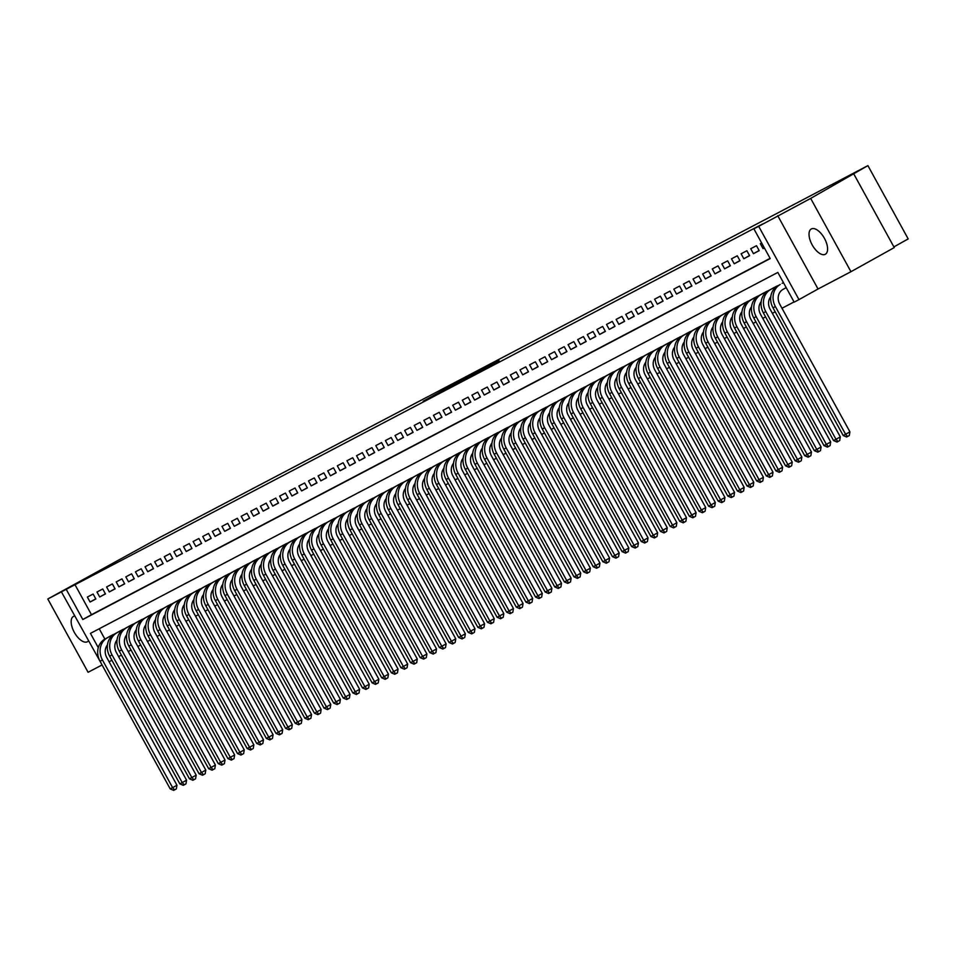 <?xml version="1.0" encoding="UTF-8"?>
<svg xmlns="http://www.w3.org/2000/svg" width="956" height="956" viewBox="0 0 956 956"><rect width="100%" height="100%" fill="white"/><g stroke="black" fill="none" stroke-linecap="round" stroke-linejoin="round"><path stroke-width="1.43" d="M466.91 377.214L423.161 401.233L466.91 377.214M811.345 228.938A14.471 6.943 -119.1 0 0 811.274 228.986A14.471 6.943 -119.1 0 0 812.206 244.927A14.471 6.943 -119.1 0 0 825.279 254.296A14.471 6.943 -119.1 0 0 825.351 254.26A14.471 6.943 -119.1 0 0 824.419 238.319A14.471 6.943 -119.1 0 0 811.345 228.938M74.699 616.023A14.471 6.943 -119.1 0 0 73.481 616.405A14.471 6.943 -119.1 0 0 73.409 616.441A14.471 6.943 -119.1 0 0 74.329 632.382A14.471 6.943 -119.1 0 0 87.414 641.763A14.471 6.943 -119.1 0 0 87.486 641.715A14.471 6.943 -119.1 0 0 88.418 640.962M499.068 360.675L465.668 378.911L499.068 360.675M853.971 174.279L894.266 247.58L850.96 271.707L810.664 198.406L867.905 165.627L160.321 537.176L47.8 598.994L762.53 224.015L753.878 228.843L758.682 226.321L798.977 299.61L794.173 302.144L777.837 272.424L90.438 633.374L98.289 647.666M810.664 198.406L758.682 226.321M480.952 369.853L436.318 394.326L480.952 369.853M485.254 367.546L450.79 386.726L485.278 367.606M47.8 598.994L88.095 672.295L101.706 665.149M93.126 594.035L87.366 597.058L90.091 602.017L95.851 598.982L93.126 594.035M102.746 588.98L96.974 592.015L99.699 596.962L105.471 593.939L102.746 588.98M112.354 583.937L106.594 586.96L109.319 591.919L115.079 588.884L112.354 583.937M121.974 578.882L116.202 581.917L118.926 586.865L124.698 583.841L121.974 578.882M131.581 573.839L125.822 576.862L128.546 581.822L134.306 578.786L131.581 573.839M141.201 568.796L135.429 571.819L138.154 576.767L143.926 573.743L141.201 568.796M150.809 563.741L145.049 566.777L147.774 571.724L153.534 568.701L150.809 563.741M160.429 558.698L154.657 561.722L157.381 566.681L163.153 563.646L160.429 558.698M170.049 553.644L164.277 556.679L167.001 561.626L172.761 558.603L170.049 553.644M179.656 548.601L173.884 551.624L176.609 556.583L182.381 553.548L179.656 548.601M189.276 543.546L183.504 546.581L186.229 551.528L191.989 548.505L189.276 543.546M198.884 538.503L193.112 541.526L195.837 546.485L201.608 543.45L198.884 538.503M208.504 533.448L202.732 536.483L205.456 541.431L211.216 538.407L208.504 533.448M218.111 528.405L212.34 531.428L215.064 536.388L220.836 533.352L218.111 528.405M227.731 523.35L221.959 526.386L224.684 531.333L230.444 528.31L227.731 523.35M237.339 518.307L231.567 521.343L234.292 526.29L240.064 523.255L237.339 518.307M246.959 513.264L241.187 516.288L243.911 521.235L249.671 518.212L246.959 513.264M256.567 508.21L250.795 511.245L253.519 516.192L259.291 513.169L256.567 508.21M266.186 503.167L260.414 506.19L263.139 511.149L268.899 508.114L266.186 503.167M275.794 498.112L270.022 501.147L272.747 506.094L278.519 503.071L275.794 498.112M285.414 493.069L279.642 496.092L282.367 501.052L288.126 498.016L285.414 493.069M295.022 488.014L289.25 491.049L291.974 495.997L297.746 492.973L295.022 488.014M304.641 482.971L298.87 485.995L301.594 490.954L307.354 487.919L304.641 482.971M314.249 477.916L308.477 480.952L311.202 485.899L316.974 482.876L314.249 477.916M323.869 472.873L318.097 475.897L320.822 480.856L326.594 477.821L323.869 472.873M333.477 467.819L327.705 470.854L330.429 475.801L336.201 472.778L333.477 467.819M343.096 462.776L337.325 465.811L340.049 470.758L345.821 467.723L343.096 462.776M352.704 457.733L346.944 460.756L349.657 465.715L355.429 462.68L352.704 457.733M362.324 452.678L356.552 455.713L359.277 460.661L365.049 457.637L362.324 452.678M371.932 447.635L366.172 450.658L368.885 455.618L374.656 452.582L371.932 447.635M381.552 442.58L375.78 445.615L378.504 450.563L384.276 447.539L381.552 442.58M391.159 437.537L385.399 440.561L388.112 445.52L393.884 442.485L391.159 437.537M400.779 432.482L395.007 435.518L397.732 440.465L403.504 437.442L400.779 432.482M410.387 427.44L404.627 430.463L407.34 435.422L413.112 432.387L410.387 427.44M420.007 422.385L414.235 425.42L416.959 430.367L422.731 427.344L420.007 422.385M429.614 417.342L423.855 420.365L426.567 425.324L432.339 422.289L429.614 417.342M439.234 412.299L433.462 415.322L436.187 420.27L441.959 417.246L439.234 412.299M448.842 407.244L443.082 410.279L445.795 415.227L451.567 412.191L448.842 407.244M458.462 402.201L452.69 405.225L455.415 410.184L461.186 407.148L458.462 402.201M468.07 397.146L462.31 400.182L465.022 405.129L470.794 402.106L468.07 397.146M477.689 392.103L471.917 395.127L474.642 400.086L480.414 397.051L477.689 392.103M487.297 387.049L481.537 390.084L484.25 395.031L490.022 392.008L487.297 387.049M496.917 382.006L491.145 385.029L493.87 389.988L499.641 386.953L496.917 382.006M506.525 376.951L500.765 379.986L503.489 384.933L509.249 381.91L506.525 376.951M516.144 371.908L510.373 374.931L513.097 379.89L518.869 376.855L516.144 371.908M525.752 366.853L519.992 369.888L522.717 374.836L528.477 371.812L525.752 366.853M535.372 361.81L529.6 364.834L532.325 369.793L538.097 366.757L535.372 361.81M544.98 356.767L539.22 359.791L541.944 364.738L547.704 361.715L544.98 356.767M554.6 351.712L548.828 354.748L551.552 359.695L557.324 356.672L554.6 351.712M564.207 346.67L558.447 349.693L561.172 354.652L566.932 351.617L564.207 346.67M573.827 341.615L568.055 344.65L570.78 349.597L576.552 346.574L573.827 341.615M583.435 336.572L577.675 339.595L580.4 344.554L586.159 341.519L583.435 336.572M593.055 331.517L587.283 334.552L590.007 339.5L595.779 336.476L593.055 331.517M602.662 326.474L596.903 329.497L599.627 334.457L605.387 331.421L602.662 326.474M612.282 321.419L606.51 324.454L609.235 329.402L615.007 326.378L612.282 321.419M621.902 316.376L616.13 319.4L618.855 324.359L624.615 321.324L621.902 316.376M631.51 311.321L625.738 314.357L628.462 319.304L634.234 316.281L631.51 311.321M641.129 306.279L635.358 309.302L638.082 314.261L643.842 311.226L641.129 306.279M650.737 301.236L644.965 304.259L647.69 309.206L653.462 306.183L650.737 301.236M660.357 296.181L654.585 299.216L657.31 304.163L663.07 301.14L660.357 296.181M669.965 291.138L664.193 294.161L666.918 299.12L672.689 296.085L669.965 291.138M679.585 286.083L673.813 289.118L676.537 294.066L682.297 291.042L679.585 286.083M689.192 281.04L683.421 284.063L686.145 289.023L691.917 285.987L689.192 281.04M698.812 275.985L693.04 279.021L695.765 283.968L701.525 280.945L698.812 275.985M708.42 270.942L702.648 273.966L705.373 278.925L711.145 275.89L708.42 270.942M718.04 265.887L712.268 268.923L714.992 273.87L720.752 270.847L718.04 265.887M727.647 260.845L721.876 263.868L724.6 268.827L730.372 265.792L727.647 260.845M737.267 255.79L731.495 258.825L734.22 263.772L739.98 260.749L737.267 255.79M746.875 250.747L741.103 253.77L743.828 258.729L749.6 255.694L746.875 250.747M756.495 245.704L750.723 248.727L753.447 253.675L759.207 250.651L756.495 245.704M75.142 584.976L91.477 614.684L770.094 258.347M761.645 242.991L760.331 243.684L763.055 248.632L764.37 247.939M118.628 656.593L121.448 655.111M128.235 651.55L131.056 650.068M137.855 646.495L140.675 645.013M147.463 641.452L150.283 639.97M157.083 636.397L159.903 634.915M166.691 631.354L169.511 629.873M176.31 626.3L179.131 624.83M185.918 621.257L188.738 619.775M195.538 616.214L198.358 614.732M205.146 611.159L207.966 609.677M214.765 606.116L217.586 604.634M224.373 601.061L227.193 599.579M233.993 596.018L236.813 594.536M243.601 590.963L246.421 589.482M253.221 585.92L256.041 584.439M262.828 580.866L265.649 579.384M272.448 575.823L275.268 574.341M282.056 570.768L284.876 569.298M291.676 565.725L294.496 564.243M301.283 560.682L304.104 559.2M310.903 555.627L313.723 554.145M320.511 550.584L323.331 549.103M330.131 545.529L332.951 544.048M339.739 540.487L342.571 539.005M349.358 535.432L352.178 533.95M358.978 530.389L361.798 528.907M368.586 525.334L371.406 523.852M378.206 520.291L381.026 518.809M387.813 515.236L390.634 513.766M397.433 510.193L400.253 508.712M407.041 505.15L409.861 503.669M416.661 500.096L419.481 498.614M426.268 495.053L429.089 493.571M435.888 489.998L438.708 488.516M445.496 484.955L448.316 483.473M455.116 479.9L457.936 478.418M464.724 474.857L467.544 473.375M474.343 469.802L477.164 468.32M483.951 464.759L486.771 463.278M493.571 459.705L496.391 458.235M503.179 454.662L505.999 453.18M512.798 449.619L515.619 448.137M522.406 444.564L525.226 443.082M532.026 439.521L534.846 438.039M541.634 434.466L544.454 432.984M551.254 429.423L554.074 427.941M560.861 424.368L563.682 422.887M570.481 419.325L573.301 417.844M580.089 414.271L582.909 412.789M589.709 409.228L592.529 407.746M599.316 404.185L602.137 402.703M608.936 399.13L611.756 397.648M618.544 394.087L621.364 392.605M628.164 389.032L630.984 387.55M637.772 383.989L640.592 382.508M647.391 378.935L650.211 377.453M656.999 373.892L659.819 372.41M666.619 368.837L669.439 367.355M676.227 363.794L679.047 362.312M685.846 358.739L688.667 357.257M695.454 353.696L698.274 352.214M705.074 348.653L707.894 347.171M714.682 343.598L717.502 342.117M724.301 338.555L727.122 337.074M733.909 333.501L736.729 332.019M743.529 328.458L746.349 326.976M753.137 323.403L755.957 321.921M762.757 318.36L765.577 316.878M772.364 313.305L775.185 311.823M781.984 308.262L794.054 301.929M99.221 628.773L104.897 639.098M109.163 636.72L114.983 633.792M118.783 631.677L124.603 628.737M128.391 626.622L134.21 623.694M138.011 621.579L143.83 618.64M147.618 616.524L153.438 613.597M157.238 611.481L163.058 608.542M166.846 606.439L172.666 603.499M176.466 601.384L182.285 598.456M186.073 596.341L191.893 593.401M195.693 591.286L201.513 588.358M205.301 586.243L211.133 583.303M214.921 581.188L220.74 578.26M224.529 576.145L230.36 573.206M234.148 571.091L239.968 568.163M243.756 566.048L249.588 563.108M253.376 560.993L259.196 558.065M262.996 555.95L268.815 553.01M272.603 550.907L278.423 547.967M282.223 545.852L288.043 542.924M291.831 540.809L297.651 537.87M301.451 535.754L307.27 532.827M311.059 530.711L316.878 527.772M320.678 525.657L326.498 522.729M330.286 520.614L336.106 517.674M339.906 515.559L345.725 512.631M349.514 510.516L355.333 507.576M359.133 505.473L364.953 502.533M368.741 500.418L374.561 497.479M378.361 495.375L384.181 492.436M387.969 490.32L393.788 487.393M397.588 485.278L403.408 482.338M407.196 480.223L413.016 477.295M416.816 475.18L422.636 472.24M426.424 470.125L432.243 467.197M436.044 465.082L441.863 462.142M445.651 460.027L451.471 457.099M455.271 454.984L461.091 452.045M464.879 449.941L470.699 447.002M474.499 444.887L480.318 441.959M484.106 439.844L489.926 436.904M493.726 434.789L499.546 431.861M503.334 429.746L509.154 426.806M512.954 424.691L518.773 421.763M522.562 419.648L528.381 416.708M532.181 414.593L538.001 411.666M541.789 409.55L547.609 406.611M551.409 404.496L557.229 401.568M561.017 399.453L566.836 396.513M570.636 394.41L576.456 391.47M580.244 389.355L586.064 386.427M589.864 384.312L595.684 381.372M599.472 379.257L605.291 376.329M609.091 374.214L614.911 371.275M618.699 369.159L624.519 366.232M628.319 364.117L634.139 361.177M637.927 359.062L643.747 356.134M647.547 354.019L653.366 351.079M657.154 348.964L662.986 346.036M666.774 343.921L672.594 340.981M676.382 338.878L682.214 335.938M686.002 333.823L691.821 330.895M695.61 328.78L701.441 325.841M705.229 323.726L711.049 320.798M714.849 318.683L720.669 315.743M724.457 313.628L730.276 310.7M734.077 308.585L739.896 305.645M743.684 303.53L749.504 300.602M753.304 298.487L759.124 295.547M762.912 293.432L768.732 290.505M772.532 288.389L778.351 285.45M782.139 283.346L783.466 282.677M893.896 246.899L908.2 238.916L867.905 165.627M777.73 215.698L818.037 288.999L850.96 271.707M818.037 288.999L798.977 299.61M111.876 660.249L109.103 661.803M102.34 665.424L61.674 592.326M66.478 589.792L82.814 619.512L770.213 258.562L753.878 228.843M91.477 614.684L82.814 619.512M90.091 602.017L95.779 598.838M99.699 596.962L105.387 593.795M109.319 591.919L115.007 588.741M118.926 586.865L124.615 583.698M128.546 581.822L134.234 578.655M138.154 576.767L143.842 573.6M147.774 571.724L153.462 568.557M157.381 566.681L163.07 563.502M167.001 561.626L172.689 558.459M176.609 556.583L182.297 553.405M186.229 551.528L191.917 548.362M195.837 546.485L201.525 543.307M205.456 541.431L211.145 538.264M215.064 536.388L220.752 533.221M224.684 531.333L230.372 528.166M234.292 526.29L239.98 523.123M243.911 521.235L249.6 518.068M253.519 516.192L259.207 513.025M263.139 511.149L268.827 507.971M272.747 506.094L278.435 502.928M282.367 501.052L288.055 497.873M291.974 495.997L297.663 492.83M301.594 490.954L307.282 487.775M311.202 485.899L316.89 482.732M320.822 480.856L326.51 477.689M330.429 475.801L336.118 472.634M340.049 470.758L345.737 467.592M349.657 465.715L355.357 462.537M359.277 460.661L364.965 457.494M368.885 455.618L374.585 452.439M378.504 450.563L384.192 447.396M388.112 445.52L393.812 442.341M397.732 440.465L403.42 437.298M407.34 435.422L413.04 432.243M416.959 430.367L422.648 427.201M426.567 425.324L432.267 422.158M436.187 420.27L441.875 417.103M445.795 415.227L451.495 412.06M455.415 410.184L461.103 407.005M465.022 405.129L470.722 401.962M474.642 400.086L480.33 396.907M484.25 395.031L489.95 391.864M493.87 389.988L499.558 386.81M503.489 384.933L509.178 381.767M513.097 379.89L518.785 376.712M522.717 374.836L528.405 371.669M532.325 369.793L538.013 366.626M541.944 364.738L547.633 361.571M551.552 359.695L557.24 356.528M561.172 354.652L566.86 351.473M570.78 349.597L576.468 346.43M580.4 344.554L586.088 341.376M590.007 339.5L595.696 336.333M599.627 334.457L605.315 331.278M609.235 329.402L614.923 326.235M618.855 324.359L624.543 321.18M628.462 319.304L634.151 316.137M638.082 314.261L643.77 311.094M647.69 309.206L653.378 306.04M657.31 304.163L662.998 300.997M666.918 299.12L672.606 295.942M676.537 294.066L682.226 290.899M686.145 289.023L691.833 285.844M695.765 283.968L701.453 280.801M705.373 278.925L711.061 275.746M714.992 273.87L720.681 270.703M724.6 268.827L730.288 265.649M734.22 263.772L739.908 260.606M743.828 258.729L749.516 255.563M753.447 253.675L759.136 250.508M763.055 248.632L764.358 247.915M470.603 375.314L439.82 392.414L470.579 375.254M483.664 368.598L470.507 375.78L483.748 368.765M107.431 644.965A11.305 9.919 62.3 0 0 106.761 657.549L176.956 785.223L176.346 788.903L174.613 789.871L173.657 790.373L170.216 788.903L172.618 787.636L102.435 659.963A16.957 14.878 -117.7 0 1 107.251 637.867L113.226 634.533M170.216 788.903L100.022 661.229A16.957 14.878 -117.7 0 1 104.849 639.134L110.824 635.8M174.613 789.871L172.618 787.636L176.956 785.223M117.038 639.911A11.305 9.919 62.3 0 0 116.369 652.506L186.563 780.18L185.966 783.86L184.233 784.828L183.265 785.33L179.836 783.86L182.238 782.594L112.043 654.92A16.957 14.878 -117.7 0 1 116.871 632.824L122.846 629.49M179.836 783.86L109.641 656.175A16.957 14.878 -117.7 0 1 114.469 634.079L120.444 630.745M184.233 784.828L182.238 782.594L186.563 780.18M126.658 634.868A11.305 9.919 62.3 0 0 125.989 647.451L196.183 775.137L195.574 778.805L193.841 779.773L192.885 780.275L189.443 778.805L191.845 777.539L121.663 649.865A16.957 14.878 -117.7 0 1 126.479 627.769L132.454 624.435M189.443 778.805L119.249 651.132A16.957 14.878 -117.7 0 1 124.077 629.036L130.052 625.702M193.841 779.773L191.845 777.539L196.183 775.137M136.266 629.825A11.305 9.919 62.3 0 0 135.597 642.408L205.791 770.082L205.193 773.763L203.461 774.73L202.493 775.232L199.063 773.763L201.465 772.496L131.271 644.822A16.957 14.878 -117.7 0 1 136.099 622.726L142.074 619.392M199.063 773.763L128.869 646.077A16.957 14.878 -117.7 0 1 133.697 623.981L139.672 620.659M203.461 774.73L201.465 772.496L205.791 770.082M145.886 624.77A11.305 9.919 62.3 0 0 145.216 637.353L215.411 765.039L214.801 768.708L213.069 769.676L212.113 770.178L208.671 768.708L211.073 767.453L140.891 639.767A16.957 14.878 -117.7 0 1 145.706 617.672L151.681 614.338M208.671 768.708L138.477 641.034A16.957 14.878 -117.7 0 1 143.304 618.938L149.279 615.604M213.069 769.676L211.073 767.453L215.411 765.039M155.493 619.727A11.305 9.919 62.3 0 0 154.836 632.31L225.019 759.984L224.421 763.665L222.688 764.633L221.72 765.135L218.291 763.665L220.693 762.398L150.498 634.724A16.957 14.878 -117.7 0 1 155.326 612.629L161.301 609.295M218.291 763.665L148.096 635.979A16.957 14.878 -117.7 0 1 152.924 613.883L158.899 610.561M222.688 764.633L220.693 762.398L225.019 759.984M165.113 614.672A11.305 9.919 62.3 0 0 164.444 627.255L234.638 754.941L234.029 758.61L232.296 759.578L231.34 760.092L227.898 758.61L230.3 757.355L160.118 629.669A16.957 14.878 -117.7 0 1 164.934 607.574L170.909 604.252M227.898 758.61L157.716 630.936A16.957 14.878 -117.7 0 1 162.532 608.841L168.507 605.507M232.296 759.578L230.3 757.355L234.638 754.941M174.721 609.629A11.305 9.919 62.3 0 0 174.064 622.213L244.246 749.886L243.649 753.567L241.916 754.535L240.948 755.037L237.518 753.567L239.92 752.3L169.726 624.627A16.957 14.878 -117.7 0 1 174.554 602.531L180.529 599.197M237.518 753.567L167.324 625.893A16.957 14.878 -117.7 0 1 172.152 603.786L178.127 600.464M241.916 754.535L239.92 752.3L244.246 749.886M184.341 604.574A11.305 9.919 62.3 0 0 183.672 617.17L253.866 744.843L253.256 748.524L250.568 749.994L247.126 748.512L249.528 747.257L179.346 619.572A16.957 14.878 -117.7 0 1 184.161 597.476L190.136 594.154M247.126 748.512L176.944 620.838A16.957 14.878 -117.7 0 1 181.76 598.743L187.734 595.409M251.524 749.48L249.528 747.257L253.866 744.843M193.949 599.532A11.305 9.919 62.3 0 0 193.291 612.115L263.474 739.789L262.876 743.469L261.143 744.437L260.175 744.939L256.746 743.469L259.148 742.203L188.953 614.529A16.957 14.878 -117.7 0 1 193.781 592.433L199.756 589.099M256.746 743.469L186.551 615.795A16.957 14.878 -117.7 0 1 191.379 593.688L197.354 590.366M261.143 744.437L259.148 742.203L263.474 739.789M203.568 594.477A11.305 9.919 62.3 0 0 202.899 607.072L273.093 734.746L272.484 738.426L269.795 739.896L266.354 738.414L268.756 737.16L198.573 609.486A16.957 14.878 -117.7 0 1 203.389 587.378L209.364 584.056M266.354 738.414L196.171 610.741A16.957 14.878 -117.7 0 1 200.987 588.645L206.962 585.311M270.751 739.382L268.756 737.16L273.093 734.746M213.176 589.434A11.305 9.919 62.3 0 0 212.519 602.017L282.701 729.691L282.104 733.372L280.371 734.339L279.403 734.841L275.973 733.372L278.375 732.105L208.181 604.431A16.957 14.878 -117.7 0 1 213.009 582.335L218.984 579.001M275.973 733.372L205.779 605.698A16.957 14.878 -117.7 0 1 210.607 583.602L216.582 580.268M280.371 734.339L278.375 732.105L282.701 729.691M222.796 584.379A11.305 9.919 62.3 0 0 222.127 596.974L292.321 724.648L291.711 728.329L289.979 729.297L289.023 729.798L285.581 728.329L287.983 727.062L217.801 599.388A16.957 14.878 -117.7 0 1 222.617 577.293L228.592 573.959M285.581 728.329L215.399 600.643A16.957 14.878 -117.7 0 1 220.215 578.547L226.19 575.213M289.979 729.297L287.983 727.062L292.321 724.648M232.404 579.336A11.305 9.919 62.3 0 0 231.746 591.919L301.929 719.605L301.331 723.274L299.598 724.242L298.631 724.744L295.201 723.274L297.603 722.007L227.409 594.333A16.957 14.878 -117.7 0 1 232.236 572.238L238.211 568.904M295.201 723.274L225.007 595.6A16.957 14.878 -117.7 0 1 229.834 573.504L235.809 570.17M299.598 724.242L297.603 722.007L301.929 719.605M242.023 574.293A11.305 9.919 62.3 0 0 241.354 586.876L311.548 714.55L310.939 718.231L309.206 719.199L308.25 719.701L304.809 718.231L307.211 716.964L237.028 589.29A16.957 14.878 -117.7 0 1 241.844 567.195L247.831 563.861M304.809 718.231L234.626 590.545A16.957 14.878 -117.7 0 1 239.442 568.45L245.417 565.127M309.206 719.199L307.211 716.964L311.548 714.55M251.631 569.238A11.305 9.919 62.3 0 0 250.974 581.822L321.156 709.507L320.559 713.176L318.826 714.144L317.858 714.646L314.428 713.176L316.83 711.921L246.636 584.236A16.957 14.878 -117.7 0 1 251.464 562.14L257.439 558.806M314.428 713.176L244.234 585.502A16.957 14.878 -117.7 0 1 249.062 563.407L255.037 560.073M318.826 714.144L316.83 711.921L321.156 709.507M261.251 564.195A11.305 9.919 62.3 0 0 260.582 576.779L330.776 704.452L330.167 708.133L328.434 709.101L327.478 709.603L324.036 708.133L326.438 706.866L256.256 579.193A16.957 14.878 -117.7 0 1 261.072 557.097L267.059 553.763M324.036 708.133L253.854 580.447A16.957 14.878 -117.7 0 1 258.67 558.352L264.645 555.03M328.434 709.101L326.438 706.866L330.776 704.452M270.859 559.14A11.305 9.919 62.3 0 0 270.201 571.724L340.384 699.41L339.786 703.09L337.086 704.56L333.656 703.078L336.058 701.823L265.864 574.138A16.957 14.878 -117.7 0 1 270.691 552.042L276.666 548.72M333.656 703.078L263.462 575.404A16.957 14.878 -117.7 0 1 268.289 553.309L274.264 549.975M338.054 704.046L336.058 701.823L340.384 699.41M280.478 554.098A11.305 9.919 62.3 0 0 279.809 566.681L350.004 694.355L349.394 698.035L347.661 699.003L346.705 699.505L343.264 698.035L345.666 696.769L275.483 569.095A16.957 14.878 -117.7 0 1 280.299 546.999L286.286 543.665M343.264 698.035L273.081 570.362A16.957 14.878 -117.7 0 1 277.897 548.254L283.872 544.932M347.661 699.003L345.666 696.769L350.004 694.355M290.086 549.043A11.305 9.919 62.3 0 0 289.429 561.638L359.611 689.312L359.014 692.992L356.313 694.462L352.884 692.981L355.285 691.726L285.091 564.052A16.957 14.878 -117.7 0 1 289.919 541.944L295.894 538.622M352.884 692.981L282.689 565.307A16.957 14.878 -117.7 0 1 287.517 543.211L293.492 539.877M357.281 693.948L355.285 691.726L359.611 689.312M299.706 544A11.305 9.919 62.3 0 0 299.037 556.583L369.231 684.257L368.622 687.938L366.889 688.906L365.933 689.407L362.491 687.938L364.905 686.671L294.711 558.997A16.957 14.878 -117.7 0 1 299.527 536.902L305.514 533.567M362.491 687.938L292.309 560.264A16.957 14.878 -117.7 0 1 297.125 538.168L303.1 534.834M366.889 688.906L364.905 686.671L369.231 684.257M309.314 538.945A11.305 9.919 62.3 0 0 308.657 551.54L378.839 679.214L378.241 682.895L375.541 684.365L372.111 682.883L374.513 681.628L304.319 553.954A16.957 14.878 -117.7 0 1 309.147 531.847L315.122 528.525M372.111 682.883L301.917 555.209A16.957 14.878 -117.7 0 1 306.745 533.113L312.72 529.779M376.509 683.851L374.513 681.628L378.839 679.214M318.934 533.902A11.305 9.919 62.3 0 0 318.264 546.485L388.459 674.159L387.849 677.84L386.116 678.808L385.16 679.31L381.719 677.84L384.133 676.573L313.938 548.899A16.957 14.878 -117.7 0 1 318.754 526.804L324.741 523.47M381.719 677.84L311.536 550.166A16.957 14.878 -117.7 0 1 316.352 528.071L322.327 524.736M386.116 678.808L384.133 676.573L388.459 674.159M328.541 528.847A11.305 9.919 62.3 0 0 327.884 541.443L398.066 669.116L397.469 672.797L395.736 673.765L394.768 674.267L391.339 672.797L393.741 671.53L323.546 543.856A16.957 14.878 -117.7 0 1 328.374 521.761L334.349 518.427M391.339 672.797L321.144 545.111A16.957 14.878 -117.7 0 1 325.972 523.016L331.947 519.682M395.736 673.765L393.741 671.53L398.066 669.116M338.161 523.804A11.305 9.919 62.3 0 0 337.492 536.388L407.686 664.073L407.077 667.742L405.344 668.71L404.388 669.212L400.946 667.742L403.36 666.487L333.166 538.802A16.957 14.878 -117.7 0 1 337.982 516.706L343.969 513.372M400.946 667.742L330.764 540.068A16.957 14.878 -117.7 0 1 335.58 517.973L341.555 514.639M405.344 668.71L403.36 666.487L407.686 664.073M347.769 518.761A11.305 9.919 62.3 0 0 347.112 531.345L417.294 659.019L416.697 662.699L414.964 663.667L413.996 664.169L410.566 662.699L412.968 661.433L342.774 533.759A16.957 14.878 -117.7 0 1 347.602 511.663L353.577 508.329M410.566 662.699L340.372 535.013A16.957 14.878 -117.7 0 1 345.2 512.918L351.175 509.596M414.964 663.667L412.968 661.433L417.294 659.019M357.389 513.707A11.305 9.919 62.3 0 0 356.719 526.29L426.914 653.976L426.304 657.644L424.572 658.612L423.616 659.114L420.174 657.644L422.588 656.39L352.394 528.704A16.957 14.878 -117.7 0 1 357.221 506.608L363.196 503.274M420.174 657.644L349.992 529.971A16.957 14.878 -117.7 0 1 354.807 507.875L360.794 504.541M424.572 658.612L422.588 656.39L426.914 653.976M366.996 508.664A11.305 9.919 62.3 0 0 366.339 521.247L436.522 648.921L435.924 652.601L434.191 653.569L433.223 654.071L429.794 652.601L432.196 651.335L362.001 523.661A16.957 14.878 -117.7 0 1 366.829 501.565L372.804 498.231M429.794 652.601L359.599 524.916A16.957 14.878 -117.7 0 1 364.427 502.82L370.402 499.498M434.191 653.569L432.196 651.335L436.522 648.921M376.616 503.609A11.305 9.919 62.3 0 0 375.947 516.192L446.141 643.878L445.532 647.559L442.843 649.028L439.401 647.547L441.815 646.292L371.621 518.606A16.957 14.878 -117.7 0 1 376.449 496.511L382.424 493.188M439.401 647.547L369.219 519.873A16.957 14.878 -117.7 0 1 374.035 497.777L380.022 494.443M443.799 648.515L441.815 646.292L446.141 643.878M386.224 498.566A11.305 9.919 62.3 0 0 385.567 511.149L455.761 638.823L455.152 642.504L453.419 643.472L452.463 643.974L449.021 642.504L451.423 641.237L381.229 513.563A16.957 14.878 -117.7 0 1 386.057 491.468L392.032 488.134M449.021 642.504L378.827 514.83A16.957 14.878 -117.7 0 1 383.655 492.722L389.63 489.4M453.419 643.472L451.423 641.237L455.761 638.823M395.844 493.511A11.305 9.919 62.3 0 0 395.175 506.106L465.369 633.78L464.759 637.461L462.071 638.931L458.629 637.449L461.043 636.194L390.849 508.52A16.957 14.878 -117.7 0 1 395.676 486.413L401.651 483.091M458.629 637.449L388.447 509.775A16.957 14.878 -117.7 0 1 393.263 487.68L399.25 484.345M463.027 638.417L461.043 636.194L465.369 633.78M405.452 488.468A11.305 9.919 62.3 0 0 404.794 501.052L474.989 628.725L474.379 632.406L472.646 633.374L471.69 633.876L468.249 632.406L470.651 631.139L400.456 503.465A16.957 14.878 -117.7 0 1 405.284 481.37L411.259 478.036M468.249 632.406L398.055 504.732A16.957 14.878 -117.7 0 1 402.882 482.637L408.857 479.303M472.646 633.374L470.651 631.139L474.989 628.725M415.071 483.413A11.305 9.919 62.3 0 0 414.402 496.009L484.596 623.682L483.987 627.363L481.298 628.833L477.869 627.351L480.27 626.096L410.076 498.423A16.957 14.878 -117.7 0 1 414.904 476.315L420.879 472.993M477.869 627.351L407.674 499.677A16.957 14.878 -117.7 0 1 412.49 477.582L418.477 474.248M482.254 628.319L480.27 626.096L484.596 623.682M424.679 478.37A11.305 9.919 62.3 0 0 424.022 490.954L494.216 618.628L493.607 622.308L491.874 623.276L490.918 623.778L487.476 622.308L489.878 621.042L419.684 493.368A16.957 14.878 -117.7 0 1 424.512 471.272L430.487 467.938M487.476 622.308L417.282 494.634A16.957 14.878 -117.7 0 1 422.11 472.539L428.085 469.205M491.874 623.276L489.878 621.042L494.216 618.628M434.299 473.316A11.305 9.919 62.3 0 0 433.63 485.911L503.824 613.585L503.215 617.265L501.494 618.233L500.526 618.735L497.096 617.265L499.498 615.999L429.304 488.325A16.957 14.878 -117.7 0 1 434.132 466.229L440.107 462.895M497.096 617.265L426.902 489.58A16.957 14.878 -117.7 0 1 431.718 467.484L437.705 464.15M501.494 618.233L499.498 615.999L503.824 613.585M443.907 468.273A11.305 9.919 62.3 0 0 443.249 480.856L513.444 608.542L512.834 612.21L511.101 613.178L510.146 613.68L506.704 612.21L509.106 610.956L438.912 483.27A16.957 14.878 -117.7 0 1 443.739 461.174L449.714 457.84M506.704 612.21L436.51 484.537A16.957 14.878 -117.7 0 1 441.337 462.441L447.312 459.107M511.101 613.178L509.106 610.956L513.444 608.542M453.526 463.23A11.305 9.919 62.3 0 0 452.857 475.813L523.052 603.487L522.442 607.168L520.721 608.135L519.753 608.637L516.324 607.168L518.726 605.901L448.531 478.227A16.957 14.878 -117.7 0 1 453.359 456.132L459.334 452.797M516.324 607.168L446.129 479.482A16.957 14.878 -117.7 0 1 450.945 457.386L456.932 454.064M520.721 608.135L518.726 605.901L523.052 603.487M463.146 458.175A11.305 9.919 62.3 0 0 462.477 470.758L532.671 598.444L532.062 602.113L530.329 603.081L529.373 603.583L525.931 602.113L528.333 600.858L458.139 473.172A16.957 14.878 -117.7 0 1 462.967 451.077L468.942 447.755M525.931 602.113L455.737 474.439A16.957 14.878 -117.7 0 1 460.565 452.343L466.54 449.009M530.329 603.081L528.333 600.858L532.671 598.444M472.754 453.132A11.305 9.919 62.3 0 0 472.085 465.715L542.279 593.389L541.682 597.07L539.949 598.038L538.981 598.54L535.551 597.07L537.953 595.803L467.759 468.129A16.957 14.878 -117.7 0 1 472.587 446.034L478.562 442.7M535.551 597.07L465.357 469.396A16.957 14.878 -117.7 0 1 470.185 447.289L476.16 443.966M539.949 598.038L537.953 595.803L542.279 593.389M482.374 448.077A11.305 9.919 62.3 0 0 481.705 460.661L551.899 588.346L551.289 592.027L548.601 593.497L545.159 592.015L547.561 590.76L477.367 463.074A16.957 14.878 -117.7 0 1 482.194 440.979L488.169 437.657M545.159 592.015L474.965 464.341A16.957 14.878 -117.7 0 1 479.793 442.246L485.768 438.912M549.557 592.983L547.561 590.76L551.899 588.346M491.982 443.034A11.305 9.919 62.3 0 0 491.312 455.618L561.507 583.291L560.909 586.972L559.176 587.94L558.208 588.442L554.779 586.972L557.181 585.705L486.986 458.032A16.957 14.878 -117.7 0 1 491.814 435.936L497.789 432.602M554.779 586.972L484.584 459.298A16.957 14.878 -117.7 0 1 489.412 437.191L495.387 433.869M559.176 587.94L557.181 585.705L561.507 583.291M501.601 437.979A11.305 9.919 62.3 0 0 500.932 450.575L571.126 578.249L570.517 581.929L567.828 583.399L564.387 581.917L566.788 580.662L496.606 452.989A16.957 14.878 -117.7 0 1 501.422 430.881L507.397 427.559M564.387 581.917L494.192 454.243A16.957 14.878 -117.7 0 1 499.02 432.148L504.995 428.814M568.784 582.885L566.788 580.662L571.126 578.249M511.209 432.937A11.305 9.919 62.3 0 0 510.54 445.52L580.734 573.194L580.137 576.874L578.404 577.842L577.436 578.344L574.006 576.874L576.408 575.608L506.214 447.934A16.957 14.878 -117.7 0 1 511.042 425.838L517.017 422.504M574.006 576.874L503.812 449.2A16.957 14.878 -117.7 0 1 508.64 427.105L514.615 423.771M578.404 577.842L576.408 575.608L580.734 573.194M520.829 427.882A11.305 9.919 62.3 0 0 520.16 440.477L590.354 568.151L589.744 571.831L587.056 573.301L583.614 571.831L586.016 570.565L515.834 442.891A16.957 14.878 -117.7 0 1 520.65 420.783L526.625 417.461M583.614 571.831L513.42 444.146A16.957 14.878 -117.7 0 1 518.248 422.05L524.223 418.716M588.012 572.787L586.016 570.565L590.354 568.151M530.437 422.839A11.305 9.919 62.3 0 0 529.767 435.422L599.962 563.096L599.364 566.777L597.631 567.745L596.663 568.246L593.234 566.777L595.636 565.51L525.442 437.836A16.957 14.878 -117.7 0 1 530.269 415.74L536.244 412.406M593.234 566.777L523.04 439.103A16.957 14.878 -117.7 0 1 527.867 417.007L533.842 413.673M597.631 567.745L595.636 565.51L599.962 563.096M540.056 417.784A11.305 9.919 62.3 0 0 539.387 430.379L609.581 558.053L608.972 561.734L607.239 562.702L606.283 563.204L602.842 561.734L605.244 560.467L535.061 432.793A16.957 14.878 -117.7 0 1 539.877 410.698L545.852 407.364M602.842 561.734L532.647 434.048A16.957 14.878 -117.7 0 1 537.475 411.952L543.45 408.618M607.239 562.702L605.244 560.467L609.581 558.053M549.664 412.741A11.305 9.919 62.3 0 0 548.995 425.324L619.189 553.01L618.592 556.679L616.859 557.647L615.891 558.149L612.461 556.679L614.863 555.424L544.669 427.738A16.957 14.878 -117.7 0 1 549.497 405.643L555.472 402.309M612.461 556.679L542.267 429.005A16.957 14.878 -117.7 0 1 547.095 406.909L553.07 403.575M616.859 557.647L614.863 555.424L619.189 553.01M559.284 407.698A11.305 9.919 62.3 0 0 558.615 420.281L628.809 547.955L628.2 551.636L626.467 552.604L625.511 553.106L622.069 551.636L624.471 550.369L554.289 422.695A16.957 14.878 -117.7 0 1 559.105 400.6L565.08 397.266M622.069 551.636L551.875 423.95A16.957 14.878 -117.7 0 1 556.703 401.855L562.678 398.533M626.467 552.604L624.471 550.369L628.809 547.955M568.892 402.643A11.305 9.919 62.3 0 0 568.223 415.227L638.417 542.912L637.819 546.581L636.087 547.549L635.119 548.051L631.689 546.581L634.091 545.326L563.897 417.641A16.957 14.878 -117.7 0 1 568.724 395.545L574.699 392.223M631.689 546.581L561.495 418.907A16.957 14.878 -117.7 0 1 566.322 396.812L572.297 393.478M636.087 547.549L634.091 545.326L638.417 542.912M578.511 397.6A11.305 9.919 62.3 0 0 577.842 410.184L648.037 537.858L647.427 541.538L645.694 542.506L644.738 543.008L641.297 541.538L643.699 540.271L573.516 412.598A16.957 14.878 -117.7 0 1 578.332 390.502L584.307 387.168M641.297 541.538L571.102 413.864A16.957 14.878 -117.7 0 1 575.93 391.757L581.905 388.435M645.694 542.506L643.699 540.271L648.037 537.858M588.119 392.546A11.305 9.919 62.3 0 0 587.45 405.141L657.644 532.815L657.047 536.495L654.346 537.965L650.917 536.483L653.318 535.229L583.124 407.543A16.957 14.878 -117.7 0 1 587.952 385.447L593.927 382.125M650.917 536.483L580.722 408.81A16.957 14.878 -117.7 0 1 585.55 386.714L591.525 383.38M655.314 537.451L653.318 535.229L657.644 532.815M597.739 387.503A11.305 9.919 62.3 0 0 597.07 400.086L667.264 527.76L666.655 531.44L664.922 532.408L663.966 532.91L660.524 531.44L662.926 530.174L592.744 402.5A16.957 14.878 -117.7 0 1 597.56 380.404L603.535 377.07M660.524 531.44L590.33 403.767A16.957 14.878 -117.7 0 1 595.158 381.659L601.133 378.337M664.922 532.408L662.926 530.174L667.264 527.76M607.347 382.448A11.305 9.919 62.3 0 0 606.69 395.043L676.872 522.717L676.274 526.398L673.574 527.867L670.144 526.386L672.546 525.131L602.352 397.457A16.957 14.878 -117.7 0 1 607.18 375.35L613.155 372.027M670.144 526.386L599.95 398.712A16.957 14.878 -117.7 0 1 604.778 376.616L610.753 373.282M674.542 527.354L672.546 525.131L676.872 522.717M616.967 377.405A11.305 9.919 62.3 0 0 616.297 389.988L686.492 517.662L685.882 521.343L684.149 522.311L683.193 522.812L679.752 521.343L682.154 520.076L611.971 392.402A16.957 14.878 -117.7 0 1 616.787 370.307L622.762 366.973M679.752 521.343L609.57 393.669A16.957 14.878 -117.7 0 1 614.385 371.573L620.36 368.239M684.149 522.311L682.154 520.076L686.492 517.662M626.574 372.35A11.305 9.919 62.3 0 0 625.917 384.945L696.099 512.619L695.502 516.3L693.769 517.268L692.801 517.77L689.372 516.3L691.774 515.033L621.579 387.359A16.957 14.878 -117.7 0 1 626.407 365.252L632.382 361.93M689.372 516.3L619.177 388.614A16.957 14.878 -117.7 0 1 624.005 366.518L629.98 363.184M693.769 517.268L691.774 515.033L696.099 512.619M636.194 367.307A11.305 9.919 62.3 0 0 635.525 379.89L705.719 507.576L705.11 511.245L703.377 512.213L702.421 512.715L698.979 511.245L701.381 509.978L631.199 382.304A16.957 14.878 -117.7 0 1 636.015 360.209L641.99 356.875M698.979 511.245L628.797 383.571A16.957 14.878 -117.7 0 1 633.613 361.476L639.588 358.142M703.377 512.213L701.381 509.978L705.719 507.576M645.802 362.252A11.305 9.919 62.3 0 0 645.145 374.848L715.327 502.521L714.73 506.202L712.997 507.17L712.029 507.672L708.599 506.202L711.001 504.935L640.807 377.262A16.957 14.878 -117.7 0 1 645.635 355.166L651.61 351.832M708.599 506.202L638.405 378.516A16.957 14.878 -117.7 0 1 643.233 356.421L649.208 353.099M712.997 507.17L711.001 504.935L715.327 502.521M655.422 357.209A11.305 9.919 62.3 0 0 654.752 369.793L724.947 497.479L724.337 501.147L722.605 502.115L721.649 502.617L718.207 501.147L720.609 499.892L650.427 372.207A16.957 14.878 -117.7 0 1 655.242 350.111L661.217 346.777M718.207 501.147L648.025 373.473A16.957 14.878 -117.7 0 1 652.84 351.378L658.815 348.044M722.605 502.115L720.609 499.892L724.947 497.479M665.029 352.166A11.305 9.919 62.3 0 0 664.372 364.75L734.555 492.424L733.957 496.104L732.224 497.072L731.256 497.574L727.827 496.104L730.229 494.838L660.034 367.164A16.957 14.878 -117.7 0 1 664.862 345.068L670.837 341.734M727.827 496.104L657.632 368.419A16.957 14.878 -117.7 0 1 662.46 346.323L668.435 343.001M732.224 497.072L730.229 494.838L734.555 492.424M674.649 347.112A11.305 9.919 62.3 0 0 673.98 359.695L744.174 487.381L743.565 491.049L741.832 492.017L740.876 492.519L737.435 491.049L739.836 489.795L669.654 362.109A16.957 14.878 -117.7 0 1 674.47 340.013L680.445 336.691M737.435 491.049L667.252 363.376A16.957 14.878 -117.7 0 1 672.068 341.28L678.043 337.946M741.832 492.017L739.836 489.795L744.174 487.381M684.257 342.069A11.305 9.919 62.3 0 0 683.6 354.652L753.782 482.326L753.185 486.007L751.452 486.974L750.484 487.476L747.054 486.007L749.456 484.74L679.262 357.066A16.957 14.878 -117.7 0 1 684.09 334.97L690.065 331.636M747.054 486.007L676.86 358.333A16.957 14.878 -117.7 0 1 681.688 336.225L687.663 332.903M751.452 486.974L749.456 484.74L753.782 482.326M693.877 337.014A11.305 9.919 62.3 0 0 693.208 349.609L763.402 477.283L762.792 480.964L760.104 482.433L756.662 480.952L759.064 479.697L688.882 352.011A16.957 14.878 -117.7 0 1 693.697 329.916L699.684 326.594M756.662 480.952L686.48 353.278A16.957 14.878 -117.7 0 1 691.296 331.182L697.271 327.848M761.06 481.92L759.064 479.697L763.402 477.283M703.485 331.971A11.305 9.919 62.3 0 0 702.827 344.554L773.01 472.228L772.412 475.909L770.679 476.877L769.711 477.379L766.282 475.909L768.684 474.642L698.489 346.968A16.957 14.878 -117.7 0 1 703.317 324.873L709.292 321.539M766.282 475.909L696.088 348.235A16.957 14.878 -117.7 0 1 700.915 326.127L706.89 322.805M770.679 476.877L768.684 474.642L773.01 472.228M713.104 326.916A11.305 9.919 62.3 0 0 712.435 339.511L782.629 467.185L782.02 470.866L779.331 472.336L775.89 470.854L778.292 469.599L708.109 341.925A16.957 14.878 -117.7 0 1 712.925 319.818L718.912 316.496M775.89 470.854L705.707 343.18A16.957 14.878 -117.7 0 1 710.523 321.085L716.498 317.75M780.287 471.822L778.292 469.599L782.629 467.185M722.712 321.873A11.305 9.919 62.3 0 0 722.055 334.457L792.237 462.13L791.64 465.811L789.907 466.779L788.939 467.281L785.509 465.811L787.911 464.544L717.717 336.87A16.957 14.878 -117.7 0 1 722.545 314.775L728.52 311.441M785.509 465.811L715.315 338.137A16.957 14.878 -117.7 0 1 720.143 316.042L726.118 312.708M789.907 466.779L787.911 464.544L792.237 462.13M732.332 316.818A11.305 9.919 62.3 0 0 731.663 329.414L801.857 457.088L801.248 460.768L799.515 461.736L798.559 462.238L795.117 460.768L797.519 459.501L727.337 331.828A16.957 14.878 -117.7 0 1 732.153 309.72L738.14 306.398M795.117 460.768L724.935 333.082A16.957 14.878 -117.7 0 1 729.751 310.987L735.726 307.653M799.515 461.736L797.519 459.501L801.857 457.088M741.94 311.775A11.305 9.919 62.3 0 0 741.282 324.359L811.465 452.045L810.867 455.713L809.135 456.681L808.167 457.183L804.737 455.713L807.139 454.447L736.945 326.773A16.957 14.878 -117.7 0 1 741.772 304.677L747.747 301.343M804.737 455.713L734.543 328.039A16.957 14.878 -117.7 0 1 739.37 305.944L745.345 302.61M809.135 456.681L807.139 454.447L811.465 452.045M751.559 306.733A11.305 9.919 62.3 0 0 750.89 319.316L821.085 446.99L820.475 450.67L818.742 451.638L817.786 452.14L814.345 450.67L816.759 449.404L746.564 321.73A16.957 14.878 -117.7 0 1 751.38 299.634L757.367 296.3M814.345 450.67L744.162 322.985A16.957 14.878 -117.7 0 1 748.978 300.889L754.953 297.567M818.742 451.638L816.759 449.404L821.085 446.99M761.167 301.678A11.305 9.919 62.3 0 0 760.51 314.261L830.692 441.947L830.095 445.615L828.362 446.583L827.394 447.085L823.964 445.615L826.366 444.361L756.172 316.675A16.957 14.878 -117.7 0 1 761 294.579L766.975 291.245M823.964 445.615L753.77 317.942A16.957 14.878 -117.7 0 1 758.598 295.846L764.573 292.512M828.362 446.583L826.366 444.361L830.692 441.947M770.787 296.635A11.305 9.919 62.3 0 0 770.118 309.218L840.312 436.892L839.703 440.573L837.97 441.541L837.014 442.042L833.572 440.573L835.986 439.306L765.792 311.632A16.957 14.878 -117.7 0 1 770.608 289.537L776.595 286.203M833.572 440.573L763.39 312.887A16.957 14.878 -117.7 0 1 768.206 290.791L774.181 287.469M837.97 441.541L835.986 439.306L840.312 436.892M786.191 287.625L782.952 289.441A11.305 9.919 62.3 0 0 779.738 304.163L849.92 431.849L849.322 435.518L847.59 436.486L846.622 437L843.192 435.518L772.998 307.844A16.957 14.878 -117.7 0 1 777.826 285.748M843.192 435.518L845.594 434.263L775.4 306.577A16.957 14.878 -117.7 0 1 780.227 284.482M847.59 436.486L845.594 434.263L849.92 431.849M104.849 639.134L107.251 637.867M100.022 661.229L102.435 659.963M114.469 634.079L116.871 632.824M109.641 656.175L112.043 654.92M124.077 629.036L126.479 627.769M119.249 651.132L121.663 649.865M133.697 623.981L136.099 622.726M128.869 646.077L131.271 644.822M143.304 618.938L145.706 617.672M138.477 641.034L140.891 639.767M152.924 613.883L155.326 612.629M148.096 635.979L150.498 634.724M162.532 608.841L164.934 607.574M157.716 630.936L160.118 629.669M172.152 603.786L174.554 602.531M167.324 625.893L169.726 624.627M181.76 598.743L184.161 597.476M176.944 620.838L179.346 619.572M191.379 593.688L193.781 592.433M186.551 615.795L188.953 614.529M200.987 588.645L203.389 587.378M196.171 610.741L198.573 609.486M210.607 583.602L213.009 582.335M205.779 605.698L208.181 604.431M220.215 578.547L222.617 577.293M215.399 600.643L217.801 599.388M229.834 573.504L232.236 572.238M225.007 595.6L227.409 594.333M239.442 568.45L241.844 567.195M234.626 590.545L237.028 589.29M249.062 563.407L251.464 562.14M244.234 585.502L246.636 584.236M258.67 558.352L261.072 557.097M253.854 580.447L256.256 579.193M268.289 553.309L270.691 552.042M263.462 575.404L265.864 574.138M277.897 548.254L280.299 546.999M273.081 570.362L275.483 569.095M287.517 543.211L289.919 541.944M282.689 565.307L285.091 564.052M297.125 538.168L299.527 536.902M292.309 560.264L294.711 558.997M306.745 533.113L309.147 531.847M301.917 555.209L304.319 553.954M316.352 528.071L318.754 526.804M311.536 550.166L313.938 548.899M325.972 523.016L328.374 521.761M321.144 545.111L323.546 543.856M335.58 517.973L337.982 516.706M330.764 540.068L333.166 538.802M345.2 512.918L347.602 511.663M340.372 535.013L342.774 533.759M354.807 507.875L357.221 506.608M349.992 529.971L352.394 528.704M364.427 502.82L366.829 501.565M359.599 524.916L362.001 523.661M374.035 497.777L376.449 496.511M369.219 519.873L371.621 518.606M383.655 492.722L386.057 491.468M378.827 514.83L381.229 513.563M393.263 487.68L395.676 486.413M388.447 509.775L390.849 508.52M402.882 482.637L405.284 481.37M398.055 504.732L400.456 503.465M412.49 477.582L414.904 476.315M407.674 499.677L410.076 498.423M422.11 472.539L424.512 471.272M417.282 494.634L419.684 493.368M431.718 467.484L434.132 466.229M426.902 489.58L429.304 488.325M441.337 462.441L443.739 461.174M436.51 484.537L438.912 483.27M450.945 457.386L453.359 456.132M446.129 479.482L448.531 478.227M460.565 452.343L462.967 451.077M455.737 474.439L458.139 473.172M470.185 447.289L472.587 446.034M465.357 469.396L467.759 468.129M479.793 442.246L482.194 440.979M474.965 464.341L477.367 463.074M489.412 437.191L491.814 435.936M484.584 459.298L486.986 458.032M499.02 432.148L501.422 430.881M494.192 454.243L496.606 452.989M508.64 427.105L511.042 425.838M503.812 449.2L506.214 447.934M518.248 422.05L520.65 420.783M513.42 444.146L515.834 442.891M527.867 417.007L530.269 415.74M523.04 439.103L525.442 437.836M537.475 411.952L539.877 410.698M532.647 434.048L535.061 432.793M547.095 406.909L549.497 405.643M542.267 429.005L544.669 427.738M556.703 401.855L559.105 400.6M551.875 423.95L554.289 422.695M566.322 396.812L568.724 395.545M561.495 418.907L563.897 417.641M575.93 391.757L578.332 390.502M571.102 413.864L573.516 412.598M585.55 386.714L587.952 385.447M580.722 408.81L583.124 407.543M595.158 381.659L597.56 380.404M590.33 403.767L592.744 402.5M604.778 376.616L607.18 375.35M599.95 398.712L602.352 397.457M614.385 371.573L616.787 370.307M609.57 393.669L611.971 392.402M624.005 366.518L626.407 365.252M619.177 388.614L621.579 387.359M633.613 361.476L636.015 360.209M628.797 383.571L631.199 382.304M643.233 356.421L645.635 355.166M638.405 378.516L640.807 377.262M652.84 351.378L655.242 350.111M648.025 373.473L650.427 372.207M662.46 346.323L664.862 345.068M657.632 368.419L660.034 367.164M672.068 341.28L674.47 340.013M667.252 363.376L669.654 362.109M681.688 336.225L684.09 334.97M676.86 358.333L679.262 357.066M691.296 331.182L693.697 329.916M686.48 353.278L688.882 352.011M700.915 326.127L703.317 324.873M696.088 348.235L698.489 346.968M710.523 321.085L712.925 319.818M705.707 343.18L708.109 341.925M720.143 316.042L722.545 314.775M715.315 338.137L717.717 336.87M729.751 310.987L732.153 309.72M724.935 333.082L727.337 331.828M739.37 305.944L741.772 304.677M734.543 328.039L736.945 326.773M748.978 300.889L751.38 299.634M744.162 322.985L746.564 321.73M758.598 295.846L761 294.579M753.77 317.942L756.172 316.675M768.206 290.791L770.608 289.537M763.39 312.887L765.792 311.632M772.998 307.844L775.4 306.577"/></g></svg>
